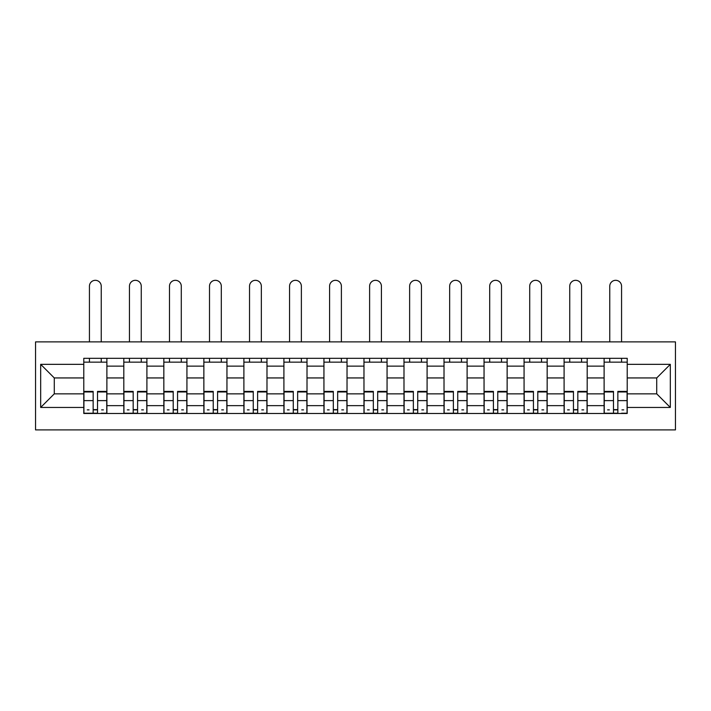 <?xml version="1.0" encoding="UTF-8"?>
<svg xmlns="http://www.w3.org/2000/svg" width="711" height="711" viewBox="0 0 711 711"><rect width="100%" height="100%" fill="white"/><g stroke="black" fill="none" stroke-linecap="round" stroke-linejoin="round"><path stroke-width="1.07" d="M35.55 429.897L675.45 429.897L675.45 341.893L35.55 341.893L35.55 429.897M123.812 413.473L123.812 366.138L106.881 366.138L106.881 413.473M106.881 366.138L106.881 358.308M123.812 366.138L123.812 358.308M146.901 358.308L146.901 413.473M163.841 413.473L163.841 358.308M186.931 358.308L186.931 413.473M203.861 413.473L203.861 358.308M226.951 358.308L226.951 413.473M243.891 413.473L243.891 358.308M266.981 358.308L266.981 413.473M283.911 413.473L283.911 358.308M307.01 358.308L307.01 413.473M323.94 413.473L323.94 358.308M347.03 358.308L347.03 413.473M363.97 413.473L363.97 358.308M387.06 358.308L387.06 413.473M403.99 413.473L403.99 358.308M427.089 358.308L427.089 413.473M444.02 413.473L444.02 358.308M467.109 358.308L467.109 413.473M484.049 413.473L484.049 358.308M507.139 358.308L507.139 413.473M524.069 413.473L524.069 358.308M547.159 358.308L547.159 413.473M564.099 413.473L564.099 358.308M587.188 358.308L587.188 413.473M604.119 413.473L604.119 358.308M604.119 393.85L587.188 393.85M564.099 393.85L547.159 393.85M524.069 393.85L507.139 393.85M484.049 393.85L467.109 393.85M444.02 393.85L427.089 393.85M403.99 393.85L387.06 393.85M363.97 393.85L347.03 393.85M323.94 393.85L307.01 393.85M283.911 393.85L266.981 393.85M243.891 393.85L226.951 393.85M203.861 393.85L186.931 393.85M163.841 393.85L146.901 393.85M123.812 393.85L106.881 393.85M604.119 377.941L587.188 377.941M564.099 377.941L547.159 377.941M524.069 377.941L507.139 377.941M484.049 377.941L467.109 377.941M444.02 377.941L427.089 377.941M403.99 377.941L387.06 377.941M363.97 377.941L347.03 377.941M323.94 377.941L307.01 377.941M283.911 377.941L266.981 377.941M243.891 377.941L226.951 377.941M203.861 377.941L186.931 377.941M163.841 377.941L146.901 377.941M123.812 377.941L106.881 377.941M54.276 393.85L83.782 393.85L83.782 377.941L54.276 377.941L54.276 393.85L40.678 407.447L40.678 364.343L83.782 364.343L83.782 377.941M627.218 377.941L627.218 393.85L656.724 393.85L656.724 377.941L627.218 377.941L627.218 358.308L83.782 358.308L83.782 364.343M627.218 364.343L670.322 364.343L670.322 407.447L627.218 407.447L627.218 393.85M83.782 393.85L83.782 413.473L627.218 413.473L627.218 407.447M83.782 407.447L40.678 407.447M97.514 409.625L93.15 409.625M83.782 362.157L106.881 362.157M137.543 409.625L133.179 409.625M123.812 362.157L146.901 362.157M177.563 409.625L173.2 409.625M163.841 362.157L186.931 362.157M217.593 409.625L213.229 409.625M203.861 362.157L226.951 362.157M257.613 409.625L253.258 409.625M243.891 362.157L266.981 362.157M297.642 409.625L293.279 409.625M283.911 362.157L307.01 362.157M337.672 409.625L333.308 409.625M323.94 362.157L347.03 362.157M377.692 409.625L373.328 409.625M363.97 362.157L387.06 362.157M417.721 409.625L413.358 409.625M403.99 362.157L427.089 362.157M457.742 409.625L453.387 409.625M444.02 362.157L467.109 362.157M497.771 409.625L493.407 409.625M484.049 362.157L507.139 362.157M537.8 409.625L533.437 409.625M524.069 362.157L547.159 362.157M577.821 409.625L573.457 409.625M564.099 362.157L587.188 362.157M617.85 409.625L613.486 409.625M604.119 362.157L627.218 362.157M40.678 364.343L54.276 377.941M656.724 393.85L670.322 407.447M656.724 377.941L670.322 364.343M101.238 341.893L101.238 286.213A5.901 5.901 0 0 0 95.336 280.312A5.901 5.901 0 0 0 89.435 286.213L89.435 341.893M93.15 391.957L83.916 391.957L83.916 391.414L93.15 391.414L93.15 413.215L83.916 413.215L89.044 413.215M83.916 391.957L83.916 413.215M97.514 409.883L93.15 409.883M103.415 409.883L101.62 409.883M89.044 409.883L87.249 409.883M101.62 413.215L106.748 413.215L106.748 391.414L97.514 391.414L97.514 413.215L89.435 413.215M106.748 413.215L101.238 413.215M101.238 358.308L101.238 362.157M89.435 358.308L89.435 362.157M141.258 341.893L141.258 286.213A5.901 5.901 0 0 0 135.357 280.312A5.901 5.901 0 0 0 129.455 286.213L129.455 341.893M133.179 391.957L123.936 391.957L123.936 391.414L133.179 391.414L133.179 413.215L123.936 413.215L129.073 413.215M123.936 391.957L123.936 413.215M137.543 409.883L133.179 409.883M143.444 409.883L141.64 409.883M129.073 409.883L127.278 409.883M141.64 413.215L146.777 413.215L146.777 391.414L137.543 391.414L137.543 413.215L129.455 413.215M146.777 413.215L141.258 413.215M141.258 358.308L141.258 362.157M129.455 358.308L129.455 362.157M181.287 341.893L181.287 286.213A5.901 5.901 0 0 0 175.386 280.312A5.901 5.901 0 0 0 169.485 286.213L169.485 341.893M173.2 391.957L163.965 391.957L163.965 391.414L173.2 391.414L173.2 413.215L163.965 413.215L169.094 413.215M163.965 391.957L163.965 413.215M177.563 409.883L173.2 409.883M183.465 409.883L181.669 409.883M169.094 409.883L167.298 409.883M181.669 413.215L186.797 413.215L186.797 391.414L177.563 391.414L177.563 413.215L169.485 413.215M186.797 413.215L181.287 413.215M181.287 358.308L181.287 362.157M169.485 358.308L169.485 362.157M221.308 341.893L221.308 286.213A5.901 5.901 0 0 0 215.406 280.312A5.901 5.901 0 0 0 209.505 286.213L209.505 341.893M213.229 391.957L203.995 391.957L203.995 391.414L213.229 391.414L213.229 413.215L203.995 413.215L209.123 413.215M203.995 391.957L203.995 413.215M217.593 409.883L213.229 409.883M223.494 409.883L221.699 409.883M209.123 409.883L207.328 409.883M221.699 413.215L226.827 413.215L226.827 391.414L217.593 391.414L217.593 413.215L209.505 413.215M226.827 413.215L221.308 413.215M221.308 358.308L221.308 362.157M209.505 358.308L209.505 362.157M261.337 341.893L261.337 286.213A5.901 5.901 0 0 0 255.436 280.312A5.901 5.901 0 0 0 249.534 286.213L249.534 341.893M253.258 391.957L244.015 391.957L244.015 391.414L253.258 391.414L253.258 413.215L244.015 413.215L249.152 413.215M244.015 391.957L244.015 413.215M257.613 409.883L253.258 409.883M263.514 409.883L261.719 409.883M249.152 409.883L247.357 409.883M261.719 413.215L266.856 413.215L266.856 391.414L257.613 391.414L257.613 413.215L249.534 413.215M266.856 413.215L261.337 413.215M261.337 358.308L261.337 362.157M249.534 358.308L249.534 362.157M301.366 341.893L301.366 286.213A5.901 5.901 0 0 0 295.465 280.312A5.901 5.901 0 0 0 289.564 286.213L289.564 341.893M293.279 391.957L284.045 391.957L284.045 391.414L293.279 391.414L293.279 413.215L284.045 413.215L289.173 413.215M284.045 391.957L284.045 413.215M297.642 409.883L293.279 409.883M303.544 409.883L301.748 409.883M289.173 409.883L287.377 409.883M301.748 413.215L306.876 413.215L306.876 391.414L297.642 391.414L297.642 413.215L289.564 413.215M306.876 413.215L301.366 413.215M301.366 358.308L301.366 362.157M289.564 358.308L289.564 362.157M341.387 341.893L341.387 286.213A5.901 5.901 0 0 0 335.485 280.312A5.901 5.901 0 0 0 329.584 286.213L329.584 341.893M333.308 391.957L324.074 391.957L324.074 391.414L333.308 391.414L333.308 413.215L324.074 413.215L329.202 413.215M324.074 391.957L324.074 413.215M337.672 409.883L333.308 409.883M343.573 409.883L341.769 409.883M329.202 409.883L327.407 409.883M341.769 413.215L346.906 413.215L346.906 391.414L337.672 391.414L337.672 413.215L329.584 413.215M346.906 413.215L341.387 413.215M341.387 358.308L341.387 362.157M329.584 358.308L329.584 362.157M381.416 341.893L381.416 286.213A5.901 5.901 0 0 0 375.515 280.312A5.901 5.901 0 0 0 369.613 286.213L369.613 341.893M373.328 391.957L364.094 391.957L364.094 391.414L373.328 391.414L373.328 413.215L364.094 413.215L369.231 413.215M364.094 391.957L364.094 413.215M377.692 409.883L373.328 409.883M383.593 409.883L381.798 409.883M369.231 409.883L367.427 409.883M381.798 413.215L386.926 413.215L386.926 391.414L377.692 391.414L377.692 413.215L369.613 413.215M386.926 413.215L381.416 413.215M381.416 358.308L381.416 362.157M369.613 358.308L369.613 362.157M421.436 341.893L421.436 286.213A5.901 5.901 0 0 0 415.535 280.312A5.901 5.901 0 0 0 409.634 286.213L409.634 341.893M413.358 391.957L404.124 391.957L404.124 391.414L413.358 391.414L413.358 413.215L404.124 413.215L409.252 413.215M404.124 391.957L404.124 413.215M417.721 409.883L413.358 409.883M423.623 409.883L421.827 409.883M409.252 409.883L407.456 409.883M421.827 413.215L426.955 413.215L426.955 391.414L417.721 391.414L417.721 413.215L409.634 413.215M426.955 413.215L421.436 413.215M421.436 358.308L421.436 362.157M409.634 358.308L409.634 362.157M461.466 341.893L461.466 286.213A5.901 5.901 0 0 0 455.564 280.312A5.901 5.901 0 0 0 449.663 286.213L449.663 341.893M453.387 391.957L444.144 391.957L444.144 391.414L453.387 391.414L453.387 413.215L444.144 413.215L449.281 413.215M444.144 391.957L444.144 413.215M457.742 409.883L453.387 409.883M463.643 409.883L461.848 409.883M449.281 409.883L447.486 409.883M461.848 413.215L466.985 413.215L466.985 391.414L457.742 391.414L457.742 413.215L449.663 413.215M466.985 413.215L461.466 413.215M461.466 358.308L461.466 362.157M449.663 358.308L449.663 362.157M501.495 341.893L501.495 286.213A5.901 5.901 0 0 0 495.594 280.312A5.901 5.901 0 0 0 489.692 286.213L489.692 341.893M493.407 391.957L484.173 391.957L484.173 391.414L493.407 391.414L493.407 413.215L484.173 413.215L489.301 413.215M484.173 391.957L484.173 413.215M497.771 409.883L493.407 409.883M503.672 409.883L501.877 409.883M489.301 409.883L487.506 409.883M501.877 413.215L507.005 413.215L507.005 391.414L497.771 391.414L497.771 413.215L489.692 413.215M507.005 413.215L501.495 413.215M501.495 358.308L501.495 362.157M489.692 358.308L489.692 362.157M541.515 341.893L541.515 286.213A5.901 5.901 0 0 0 535.614 280.312A5.901 5.901 0 0 0 529.713 286.213L529.713 341.893M533.437 391.957L524.203 391.957L524.203 391.414L533.437 391.414L533.437 413.215L524.203 413.215L529.331 413.215M524.203 391.957L524.203 413.215M537.8 409.883L533.437 409.883M543.702 409.883L541.906 409.883M529.331 409.883L527.535 409.883M541.906 413.215L547.035 413.215L547.035 391.414L537.8 391.414L537.8 413.215L529.713 413.215M547.035 413.215L541.515 413.215M541.515 358.308L541.515 362.157M529.713 358.308L529.713 362.157M581.545 341.893L581.545 286.213A5.901 5.901 0 0 0 575.643 280.312A5.901 5.901 0 0 0 569.742 286.213L569.742 341.893M573.457 391.957L564.223 391.957L564.223 391.414L573.457 391.414L573.457 413.215L564.223 413.215L569.36 413.215M564.223 391.957L564.223 413.215M577.821 409.883L573.457 409.883M583.722 409.883L581.927 409.883M569.36 409.883L567.556 409.883M581.927 413.215L587.064 413.215L587.064 391.414L577.821 391.414L577.821 413.215L569.742 413.215M587.064 413.215L581.545 413.215M581.545 358.308L581.545 362.157M569.742 358.308L569.742 362.157M621.565 341.893L621.565 286.213A5.901 5.901 0 0 0 615.664 280.312A5.901 5.901 0 0 0 609.762 286.213L609.762 341.893M613.486 391.957L604.252 391.957L604.252 391.414L613.486 391.414L613.486 413.215L604.252 413.215L609.38 413.215M604.252 391.957L604.252 413.215M617.85 409.883L613.486 409.883M623.751 409.883L621.956 409.883M609.38 409.883L607.585 409.883M621.956 413.215L627.084 413.215L627.084 391.414L617.85 391.414L617.85 413.215L609.762 413.215M627.084 413.215L621.565 413.215M621.565 358.308L621.565 362.157M609.762 358.308L609.762 362.157M564.099 366.138L547.159 366.138M524.069 366.138L507.139 366.138M484.049 366.138L467.109 366.138M444.02 366.138L427.089 366.138M403.99 366.138L387.06 366.138M363.97 366.138L347.03 366.138M323.94 366.138L307.01 366.138M283.911 366.138L266.981 366.138M243.891 366.138L226.951 366.138M203.861 366.138L186.931 366.138M163.841 366.138L146.901 366.138M604.119 366.138L587.188 366.138M564.099 405.652L547.159 405.652M524.069 405.652L507.139 405.652M484.049 405.652L467.109 405.652M444.02 405.652L427.089 405.652M403.99 405.652L387.06 405.652M363.97 405.652L347.03 405.652M323.94 405.652L307.01 405.652M283.911 405.652L266.981 405.652M243.891 405.652L226.951 405.652M203.861 405.652L186.931 405.652M163.841 405.652L146.901 405.652M123.812 405.652L106.881 405.652M604.119 405.652L587.188 405.652M93.15 400.613L83.916 400.613M106.748 391.957L97.514 391.957M106.748 400.613L97.514 400.613M133.179 400.613L123.936 400.613M146.777 391.957L137.543 391.957M146.777 400.613L137.543 400.613M173.2 400.613L163.965 400.613M186.797 391.957L177.563 391.957M186.797 400.613L177.563 400.613M213.229 400.613L203.995 400.613M226.827 391.957L217.593 391.957M226.827 400.613L217.593 400.613M253.258 400.613L244.015 400.613M266.856 391.957L257.613 391.957M266.856 400.613L257.613 400.613M293.279 400.613L284.045 400.613M306.876 391.957L297.642 391.957M306.876 400.613L297.642 400.613M333.308 400.613L324.074 400.613M346.906 391.957L337.672 391.957M346.906 400.613L337.672 400.613M373.328 400.613L364.094 400.613M386.926 391.957L377.692 391.957M386.926 400.613L377.692 400.613M413.358 400.613L404.124 400.613M426.955 391.957L417.721 391.957M426.955 400.613L417.721 400.613M453.387 400.613L444.144 400.613M466.985 391.957L457.742 391.957M466.985 400.613L457.742 400.613M493.407 400.613L484.173 400.613M507.005 391.957L497.771 391.957M507.005 400.613L497.771 400.613M533.437 400.613L524.203 400.613M547.035 391.957L537.8 391.957M547.035 400.613L537.8 400.613M573.457 400.613L564.223 400.613M587.064 391.957L577.821 391.957M587.064 400.613L577.821 400.613M613.486 400.613L604.252 400.613M627.084 391.957L617.85 391.957M627.084 400.613L617.85 400.613"/></g></svg>
